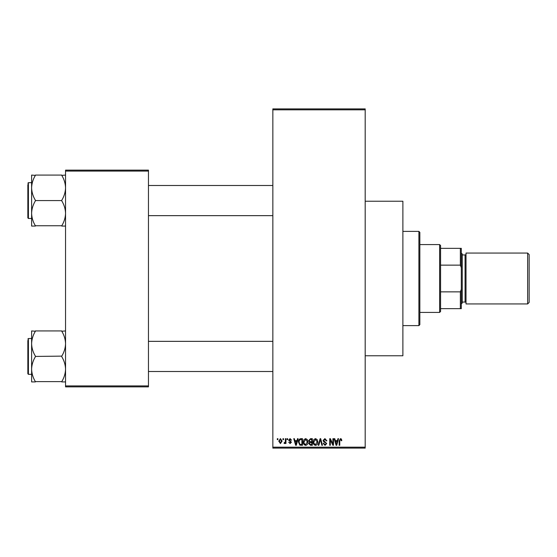 <?xml version="1.0" encoding="UTF-8"?>
<svg xmlns="http://www.w3.org/2000/svg" width="557" height="557" viewBox="0 0 557 557"><rect width="100%" height="100%" fill="white"/><g stroke="black" fill="none" stroke-linecap="round" stroke-linejoin="round"><path stroke-width="0.84" d="M365.19 201.23L402.885 201.23L402.885 355.77L365.19 355.77M282.956 439.633L282.956 438.693L283.555 438.693L283.555 439.633L282.956 439.633M285.351 441.179L285.351 438.693L285.95 438.693L285.95 443.49L285.351 443.49L285.351 442.724L284.641 443.574L284.07 443.316L284.237 442.627L285.24 442.154L285.351 441.179M287.064 439.633L287.064 438.693L287.663 438.693L287.663 439.633L287.064 439.633M288.61 440.155L290.058 438.603L291.52 440.148L290.921 440.232L290.016 439.292L289.208 440.037L291.436 442.202L290.086 443.574L288.693 442.202L290.065 442.885L290.838 442.3L288.61 440.155M296.972 440.657L297.487 438.693L298.113 438.693L296.289 445.287L295.663 445.287L293.748 438.693L294.375 438.693L294.897 440.657L296.972 440.657M305.654 438.603L307.373 439.64L307.965 441.903C308.098 443.769 307.325 444.932 305.654 445.37C304.011 444.939 303.238 443.811 303.342 441.979L303.941 439.612L305.654 438.603M315.506 438.603L317.225 439.64L317.817 441.903C317.95 443.769 317.177 444.932 315.506 445.37C313.863 444.939 313.09 443.811 313.194 441.979L313.786 439.612L315.506 438.603M340.508 438.603L341.448 439.069L341.803 440.657L341.204 440.747L340.48 439.376L339.833 439.87L339.749 445.287L339.15 445.287L339.15 440.81L340.508 438.603M272.846 447.174L365.19 447.174L365.19 448.113L272.846 448.113L272.846 108.887L365.19 108.887L365.19 109.826L272.846 109.826M365.19 447.174L365.19 109.826M337.403 440.657L337.918 438.693L338.552 438.693L336.727 445.287L336.094 445.287L334.179 438.693L334.806 438.693L335.328 440.657L337.403 440.657M332.898 443.971L332.898 438.693L333.497 438.693L333.497 445.287L332.856 445.287L330.329 439.995L330.329 445.287L329.723 445.287L329.723 438.693L330.371 438.693L332.898 443.971M323.046 440.517L324.912 438.603L326.896 440.831L326.298 440.914L324.856 439.376L323.645 440.503L326.729 443.567L325.023 445.37L323.213 443.4L323.819 443.316L325.003 444.597L326.13 443.539L325.942 442.871L323.958 442.084L323.046 440.517M318.221 445.287L320.101 438.693L320.686 438.693L322.468 445.287L321.849 445.287L320.435 439.459L318.848 445.287L318.221 445.287M308.655 440.629L310.479 438.693L312.338 438.693L312.338 445.287L310.472 445.287L308.822 443.63L309.469 442.244L308.655 440.629M298.461 442.021C298.301 440.148 299.06 439.034 300.731 438.693L302.486 438.693L302.486 445.287L299.854 445.161L298.461 442.021M278.758 441.137L280.429 438.603L282.1 441.088L280.429 443.574L278.758 441.137M277.302 439.633L277.302 438.693L277.901 438.693L277.901 439.633L277.302 439.633M65.545 170.136L148.461 170.136L148.461 171.076L65.545 171.076L65.545 170.136M148.461 385.924L148.461 386.864L65.545 386.864L65.545 385.924L148.461 385.924L148.461 171.076M65.545 385.924L65.545 171.076M336.644 443.351L337.201 441.429L335.53 441.429L336.365 444.597L336.644 443.351M315.499 444.597L317.218 441.889L315.513 439.376L313.793 442L314.051 443.49L315.499 444.597M311.739 444.514L311.739 442.543L309.984 442.606L309.427 443.518L310.695 444.514L311.739 444.514M311.739 441.771L311.739 439.459L309.845 439.543L309.253 440.622L310.555 441.771L311.739 441.771M305.647 444.597L307.367 441.889L305.661 439.376L303.941 442L304.199 443.49L305.647 444.597M301.887 444.514L301.887 439.459L300.808 439.459L299.297 440.42L299.06 442.035L299.972 444.382L301.887 444.514M296.206 443.351L296.77 441.429L295.099 441.429L295.934 444.597L296.206 443.351M280.443 442.885L281.501 441.088L280.415 439.292L279.356 441.088L280.443 442.885M418.899 325.615L418.899 231.385L419.846 232.325L419.846 324.675L418.899 325.615L402.885 325.615M418.899 231.385L402.885 231.385M31.617 343.683L31.617 369.173C31.756 364.814 33.016 360.664 35.39 356.731L35.39 356.125C33.023 352.24 31.77 348.09 31.617 343.683C31.756 339.324 33.016 335.175 35.39 331.241L31.617 330.935L31.617 343.683M31.617 338.524L28.414 338.524L27.85 339.088L28.414 338.524L28.414 374.332L27.85 373.768L27.85 340.411M65.545 330.935L61.771 331.241C64.132 335.126 65.392 339.269 65.545 343.683C65.406 348.041 64.146 352.191 61.771 356.125L35.39 356.424M61.771 330.935L35.39 330.935M61.771 356.424L61.771 356.731C64.132 360.616 65.392 364.765 65.545 369.173C65.406 373.531 64.146 377.681 61.771 381.615L35.39 381.615C33.023 377.73 31.77 373.587 31.617 369.173L31.617 381.921L35.39 381.921M61.771 381.921L65.545 381.921M439.633 244.579L440.573 245.519L440.573 311.481L439.633 312.421L439.633 244.579L419.846 244.579M440.573 248.345L461.307 248.345L461.307 308.655L460.361 308.655L460.361 291.861L461.307 289.327M440.573 291.861L460.361 291.861M461.307 267.673L460.361 265.139L460.361 248.345M440.573 265.139L460.361 265.139M440.573 308.655L460.361 308.655M529.15 254.563L529.15 302.437L527.639 303.941L527.639 253.059L529.15 254.563M461.307 253.059L462.247 253.999L462.247 303.001L461.307 303.941M462.247 302.054L465.074 302.054A0.94 0.94 0 0 1 466.014 303.001M462.247 254.946L465.074 254.946A0.94 0.94 0 0 0 466.014 253.999M527.639 303.941L466.014 303.941L466.014 253.059L527.639 253.059M65.545 175.079L61.771 175.385C64.132 179.27 65.392 183.413 65.545 187.827C65.406 192.186 64.146 196.336 61.771 200.269L61.771 200.875C64.132 204.76 65.392 208.91 65.545 213.317C65.406 217.676 64.146 221.825 61.771 225.759L35.39 225.759C33.023 221.874 31.77 217.731 31.617 213.317C31.756 208.959 33.016 204.809 35.39 200.875L35.39 200.269C33.023 196.384 31.77 192.235 31.617 187.827C31.756 183.469 33.016 179.319 35.39 175.385L31.617 175.079L31.617 226.065L35.39 226.065M31.617 182.668L28.414 182.668L28.414 218.476L27.85 217.912L27.85 184.555M61.771 175.079L35.39 175.079M61.771 200.576L35.39 200.576M61.771 226.065L65.545 226.065M465.074 302.054L465.074 254.946M28.414 374.332L31.617 374.332M272.846 371.505L148.461 371.505M272.846 341.35L148.461 341.35M148.461 185.495L272.846 185.495M148.461 215.65L272.846 215.65M439.633 312.421L419.846 312.421M28.414 218.476L31.617 218.476M28.414 182.668L27.85 183.232L28.414 182.668"/></g></svg>
